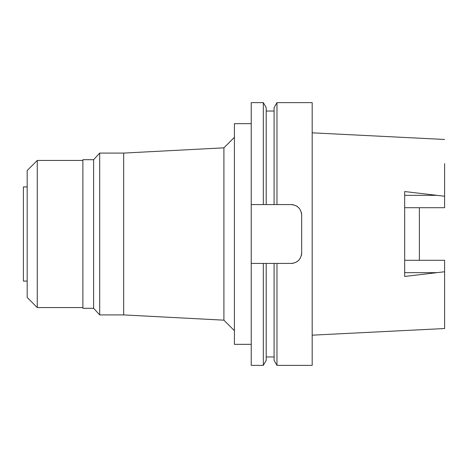 <?xml version="1.0" encoding="UTF-8"?>
<svg xmlns="http://www.w3.org/2000/svg" width="468" height="468" viewBox="0 0 468 468"><rect width="100%" height="100%" fill="white"/><g stroke="black" fill="none" stroke-linecap="round" stroke-linejoin="round"><path stroke-width="0.7" d="M312.185 335.17L444.6 328.536L444.6 260.296L404.668 260.296M419.381 260.296L419.381 207.704L419.381 260.296M404.668 207.704L444.6 207.704L444.6 163.589M444.6 139.464L312.185 132.83M444.6 271.756L404.668 276.453L404.668 191.547L444.6 196.244M27.185 186.919L23.4 186.919L23.4 281.081L27.185 281.081M27.185 170.528L27.185 297.472L37.27 307.564L37.27 160.436L27.185 170.528M82.883 160.436L37.27 160.436M82.883 307.564L37.27 307.564M82.883 159.699L82.883 308.301L93.629 308.301L93.629 159.699L82.883 159.699M234.421 137.317L223.909 147.829L223.909 320.17L123.657 314.917L123.657 153.083L99.696 153.083L93.629 159.699M99.696 153.083L99.696 314.917L93.629 308.301M123.657 314.917L99.696 314.917M223.909 147.829L123.657 153.083M234.421 330.683L223.909 320.17M251.234 123.657L234.421 123.657L234.421 344.343L251.234 344.343M251.234 204.574L266.21 204.574L263.326 204.574L263.326 102.638L251.234 102.638L251.234 365.362L263.326 365.362L263.326 263.425L266.21 263.425L251.234 263.425M263.326 102.638L266.21 107.634L266.21 204.574L276.974 204.574L274.09 204.574L274.09 107.634L276.974 102.638L312.185 102.638L312.185 365.362L276.974 365.362L276.974 263.425L274.09 263.425L291.166 263.425C297.502 262.858 301.006 259.354 301.679 252.919A10.507 10.507 0 0 1 301.31 255.674M263.326 365.362L266.21 360.366L266.21 263.425L274.09 263.425L274.09 360.366L276.974 365.362M301.316 212.361A10.507 10.507 0 0 1 301.679 215.081C301.023 208.675 297.519 205.171 291.166 204.574A10.507 10.507 0 0 1 293.851 204.925M296.396 205.967A10.507 10.507 0 0 1 298.572 207.622M300.433 257.88A10.507 10.507 0 0 1 300.245 258.213M298.555 260.395A10.507 10.507 0 0 1 296.39 262.033M293.857 263.075A10.507 10.507 0 0 1 291.166 263.425M291.166 204.574L276.974 204.574L276.974 102.638M301.679 215.081L301.679 252.919M404.668 195.349L436.814 195.349M436.814 272.651L404.668 272.651M274.09 356.955L266.21 356.955M274.09 111.045L266.21 111.045"/></g></svg>
